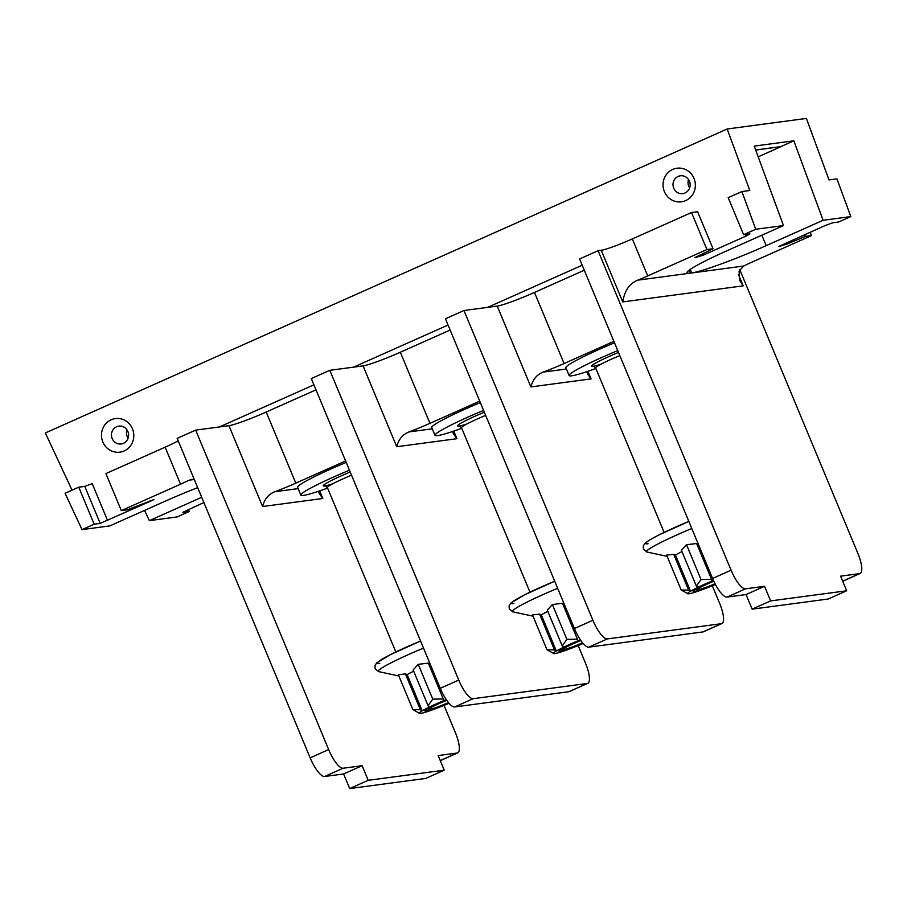 <?xml version="1.0" encoding="UTF-8"?>
<svg xmlns="http://www.w3.org/2000/svg" width="907" height="907" viewBox="0 0 907 907"><rect width="100%" height="100%" fill="white"/><g stroke="black" fill="none" stroke-linecap="round" stroke-linejoin="round"><path stroke-width="1.36" d="M188.35 509.439L189.223 511.525L182.885 512.296L203.871 502.523M779.045 246.319L825.189 225.537L832.637 222.805L838.658 222L850.811 216.58L823.091 220.276L793.84 140.812L754.239 146.095L783.478 225.56L755.758 229.256L743.604 234.675L749.93 233.904L745.973 236.092L702.959 255.275L694.898 257.724M850.811 216.58L836.934 178.883L829.021 179.937L806.38 118.432L727.165 128.998L749.806 190.504L741.881 191.558L755.758 229.256M201.694 497.297L149.349 520.641L177.069 516.945L189.223 511.525M149.349 520.641L144.564 510.392M727.165 128.998L45.35 432.956L72.038 490.188M153.952 499.666L100.189 523.396L84.782 486.39L78.762 487.184L65.066 493.283L82.015 529.62L109.736 525.924L165.108 501.242A63.513 5.193 -22.6 0 1 197.681 487.637M100.189 523.396L94.169 524.201L82.015 529.62M153.691 499.644L127.422 509.791L121.323 510.607L180.538 484.213A26.462 2.165 -22.6 0 0 189.121 480.177L194.279 479.486M78.762 487.184L94.169 524.201M84.782 486.39L92.231 483.658L107.638 520.675M592.895 620.263A21.167 6.156 66 0 0 607.339 638.902L721.405 623.687A21.167 6.156 66 0 0 721.915 623.54L703.424 631.794A21.167 6.156 -114 0 1 702.902 631.93L588.836 647.144A21.167 6.156 -114 0 1 574.392 628.506L592.895 620.263L463.953 310.511L487.717 307.348L582.203 265.218M458.749 680.069A21.167 6.156 66 0 0 473.193 698.696L587.271 683.481A21.167 6.156 66 0 0 587.781 683.345L569.279 691.587A21.167 6.156 -114 0 1 568.768 691.735L454.69 706.95A21.167 6.156 -114 0 1 440.246 688.311L458.749 680.069L329.808 370.317L353.571 367.142L448.058 325.023M440.246 760.576L457.173 753.025L438.16 755.565L444.249 770.179L425.746 778.421L349.694 788.568L343.617 773.954L324.604 776.494A21.167 6.156 -114 0 1 310.16 757.855L328.663 749.601L195.674 430.122L219.437 426.948L313.913 384.829M672.711 169.439A16.938 16.145 82.4 0 1 694.002 178.43A16.938 16.145 82.4 0 1 685.681 200.617A16.938 16.145 82.4 0 1 664.4 191.626A16.938 16.145 82.4 0 1 672.711 169.439M111.164 419.782A16.938 16.145 82.4 0 1 132.445 428.773A16.938 16.145 82.4 0 1 124.134 450.96A16.938 16.145 82.4 0 1 102.842 441.97A16.938 16.145 82.4 0 1 111.164 419.782M783.478 225.56L726.586 250.933A63.513 5.193 -22.6 0 0 686.95 272.803A63.513 5.193 -22.6 0 0 690.091 273.143L691.667 272.928L690.204 269.413M793.84 140.812L780.768 146.639L755.667 149.984M780.768 146.639L755.701 150.086M823.091 220.276L766.188 245.65A63.513 5.193 -22.6 0 1 691.667 272.928M758.184 156.832L780.814 146.741M738.434 274.492L743.162 285.852L739.59 280.252L739.092 271.091L743.695 266.023A26.462 2.165 -22.6 0 1 752.288 261.987L811.493 235.593L805.405 236.41L786.925 244.074L778.864 246.534M743.695 266.023L637.814 280.15A26.462 2.165 157.4 0 0 647.723 275.932L706.927 249.538L713.027 248.733L697.619 211.716L691.519 212.521L632.315 238.926L647.723 275.932M695.068 257.52L713.027 248.733M741.881 191.558L728.196 197.669L743.604 234.675M794.328 240.774L793.806 239.527M805.405 236.41L804.679 234.675M811.493 235.593L810.11 232.26M712.585 578.451L731.087 570.197A21.167 6.156 66 0 0 745.531 588.836L764.544 586.296L746.042 594.55L727.029 597.089A21.167 6.156 -114 0 1 712.585 578.451L579.596 258.96L598.098 250.706L601.262 250.287A26.462 2.165 157.4 0 0 632.315 238.926M731.087 570.197L598.098 250.706M739.772 269.662L857.841 553.293A21.167 6.156 66 0 1 860.119 573.485A21.167 6.156 66 0 1 859.609 573.621L840.596 576.16L846.673 590.774L770.633 600.91L764.544 586.296M846.673 590.774L828.17 599.017L752.13 609.164L746.042 594.55M584.289 270.229L534.484 292.439A31.756 2.596 157.4 0 1 497.229 306.078L487.717 307.348M613.892 341.338L564.086 363.537A31.756 2.596 -22.6 0 1 543.157 372.108C536.91 374.523 532.817 379.466 530.878 386.926L497.229 306.078M614.504 342.812A52.935 4.331 157.4 0 0 598.903 349.501A52.935 4.331 157.4 0 0 565.877 367.732L569.12 375.521A52.935 4.331 -22.6 0 1 602.146 357.301A52.935 4.331 157.4 0 1 617.746 350.601M587.917 371.292L591.081 378.888L587.521 373.911L586.874 371.643M712.312 585.752L719.636 603.359A21.167 6.156 66 0 1 721.915 623.54M574.392 628.506L445.45 318.765L463.953 310.511M450.144 330.035L400.338 352.233A31.756 2.596 157.4 0 1 363.083 365.884L353.571 367.142M479.746 401.143L429.941 423.342A31.756 2.596 -22.6 0 1 409.023 431.913C402.776 434.328 398.672 439.26 396.733 446.72L363.083 365.884M480.359 402.617A52.935 4.331 157.4 0 0 464.758 409.306A52.935 4.331 157.4 0 0 431.743 427.537L434.986 435.326A52.935 4.331 -22.6 0 1 468.001 417.095A52.935 4.331 157.4 0 1 483.601 410.406M453.772 431.097L456.935 438.693L453.375 433.716L452.729 431.449M578.167 645.557L585.491 663.164A21.167 6.156 66 0 1 587.781 683.345M440.246 688.311L311.305 378.559L329.808 370.317M315.999 389.84L266.204 412.039A31.756 2.596 157.4 0 1 228.938 425.678L219.437 426.948M345.601 460.937L295.795 483.148A31.756 2.596 -22.6 0 1 274.878 491.719C268.631 494.134 264.538 499.065 262.588 506.525L228.938 425.678M346.213 462.411A52.935 4.331 157.4 0 0 330.613 469.112A52.935 4.331 157.4 0 0 297.598 487.331L300.841 495.131A52.935 4.331 -22.6 0 1 333.867 476.901A52.935 4.331 157.4 0 1 349.456 470.211M444.022 705.363L455.405 732.697A21.167 6.156 66 0 1 457.684 752.889A21.167 6.156 66 0 1 457.173 753.025M444.249 770.179L368.197 780.315L362.12 765.712L343.107 768.24A21.167 6.156 66 0 1 328.663 749.601M319.638 490.902L322.801 498.499L319.23 493.521L318.584 491.254M310.16 757.855L177.171 438.364L195.674 430.122M178.18 440.802A26.462 2.165 -22.6 0 1 165.131 447.196L180.538 484.213M121.323 510.607L105.915 473.59L165.131 447.196M194.121 479.089L189.121 480.177M362.12 765.712L343.617 773.954M368.197 780.315L349.694 788.568M327.608 488.091A52.935 4.331 -22.6 0 1 300.841 495.131M412.855 709.557L420.36 709.762L405.44 673.924L398.354 674.729L412.855 709.557L419.465 713.321A27.312 2.233 -22.6 0 0 423.263 712.811L423.127 712.879A27.471 2.245 -22.6 0 0 434.079 709.263L434.102 709.24A27.312 2.233 -22.6 0 0 445.62 704.705L445.586 704.716A27.471 2.245 157.4 0 0 449.022 703.276M405.44 673.924L407.164 674.638A27.312 2.233 -22.6 0 1 413.694 671.191M428.07 705.725L432.752 699.15L443.251 698.957L428.331 663.119L418.252 664.332L413.15 669.888L428.07 705.725L429.941 706.791A27.312 2.233 -22.6 0 0 422.231 710.827L420.36 709.762M428.864 664.389A27.312 2.233 -22.6 0 1 430.077 663.879M419.329 713.378A27.471 2.245 -22.6 0 1 422.118 710.861M446.233 699.626A27.312 2.233 -22.6 0 0 443.546 700.726L443.58 700.703A27.471 2.245 157.4 0 0 429.827 706.825M446.516 700.034A21.371 1.746 157.4 0 0 438.183 703.571A21.371 1.746 157.4 0 0 424.85 710.929A21.371 1.746 157.4 0 0 448.67 702.88M407.164 674.638L422.231 710.827M432.752 699.15L418.252 664.332M443.58 700.703L443.251 698.957M448.432 702.585A17.04 1.395 -22.6 0 1 428.943 709.353A17.04 1.395 -22.6 0 1 439.476 703.39A17.04 1.395 157.4 0 1 446.732 700.34M461.754 428.285A52.935 4.331 -22.6 0 1 434.986 435.326M547 649.752L554.494 649.956L539.586 614.118L532.5 614.923L547 649.752L553.61 653.516A27.312 2.233 -22.6 0 0 557.408 653.006L557.272 653.074A27.471 2.245 -22.6 0 0 568.213 649.469L568.247 649.435A27.312 2.233 -22.6 0 0 579.766 644.9L579.72 644.911A27.471 2.245 157.4 0 0 583.156 643.471M539.586 614.118L541.309 614.844A27.312 2.233 -22.6 0 1 547.828 611.386M562.215 645.931L566.886 639.356L577.396 639.163L562.476 603.314L552.397 604.527L547.295 610.082L562.215 645.931L564.086 646.986A27.312 2.233 -22.6 0 0 556.376 651.022L554.494 649.956M563.009 604.584A27.312 2.233 -22.6 0 1 564.222 604.085M553.463 653.584A27.471 2.245 -22.6 0 1 556.263 651.056M580.378 639.82A27.312 2.233 -22.6 0 0 577.691 640.932L577.714 640.898A27.471 2.245 157.4 0 0 563.973 647.031M580.661 640.229A21.371 1.746 157.4 0 0 572.328 643.766A21.371 1.746 157.4 0 0 558.995 651.124A21.371 1.746 157.4 0 0 582.816 643.074M541.309 614.844L556.376 651.022M566.886 639.356L552.397 604.527M577.714 640.898L577.396 639.163M582.577 642.791A17.04 1.395 -22.6 0 1 563.088 649.548A17.04 1.395 -22.6 0 1 573.621 643.596A17.04 1.395 157.4 0 1 580.865 640.535M595.899 368.491A52.935 4.331 -22.6 0 1 569.12 375.521M681.146 589.947L688.64 590.162L673.72 554.313L666.645 555.129L681.146 589.947L687.744 593.711A27.312 2.233 -22.6 0 0 691.553 593.212L691.417 593.269A27.471 2.245 -22.6 0 0 702.358 589.663L702.392 589.641A27.312 2.233 -22.6 0 0 713.9 585.094L713.866 585.117A27.471 2.245 157.4 0 0 715.43 584.471M673.72 554.313L675.454 555.039A27.312 2.233 -22.6 0 1 681.973 551.581M696.361 586.126L701.032 579.55L711.542 579.358L696.621 543.52L686.542 544.722L681.44 550.288L696.361 586.126L698.231 587.192A27.312 2.233 -22.6 0 0 690.522 591.217L688.64 590.162M697.143 544.778A27.312 2.233 -22.6 0 1 698.367 544.279M687.608 593.779A27.471 2.245 -22.6 0 1 690.408 591.262M713.458 580.457A27.312 2.233 -22.6 0 0 711.836 581.126L711.859 581.104A27.471 2.245 157.4 0 0 698.118 587.226M713.662 580.899A21.371 1.746 157.4 0 0 706.474 583.961A21.371 1.746 157.4 0 0 693.129 591.33A21.371 1.746 157.4 0 0 715.192 584.029M675.454 555.039L690.522 591.217M701.032 579.55L686.542 544.722M711.859 581.104L711.542 579.358M715.033 583.711A17.04 1.395 -22.6 0 1 697.234 589.743A17.04 1.395 -22.6 0 1 707.766 583.791A17.04 1.395 157.4 0 1 713.809 581.217M706.927 249.538L691.519 212.521M637.814 280.15C629.549 283.426 624.526 290.682 622.758 301.918L601.262 250.287M770.633 600.91L752.13 609.164M678.13 176.434A9.002 8.582 82.4 0 1 689.83 182.375A9.002 8.582 82.4 0 1 682.767 193.633A9.002 8.582 82.4 0 1 678.13 176.434M689.649 187.862A9.002 8.582 82.4 0 1 688.549 179.552M116.572 426.778A9.002 8.582 82.4 0 1 128.284 432.707A9.002 8.582 82.4 0 1 121.209 443.977A9.002 8.582 82.4 0 1 116.572 426.778M128.102 438.206A9.002 8.582 82.4 0 1 126.991 429.895M745.293 234.448L745.973 236.092M702.959 255.275L702.494 253.994M150.143 500.426L150.653 501.492M766.188 245.65L761.846 235.208M688.923 270.343L690.091 273.143M780.712 246.353L780.417 245.536M786.925 244.074L786.471 242.793M743.162 285.852L622.758 301.918M727.029 597.089L745.531 588.836M564.086 363.537L534.484 292.439M543.157 372.108L566.41 369.013M591.081 378.888L530.878 386.926M429.941 423.342L400.338 352.233M409.023 431.913L432.276 428.818M456.935 438.693L396.733 446.72M295.795 483.148L266.204 412.039M274.878 491.719L298.131 488.612M322.801 498.499L262.588 506.525M324.604 776.494L343.107 768.24M350.215 472.037A28.684 2.347 157.4 0 0 341.123 475.937A28.684 2.347 157.4 0 0 323.618 485.109A28.684 2.347 157.4 0 0 332.937 483.68M351.531 475.2A25.509 2.086 157.4 0 0 343.288 478.726A25.509 2.086 157.4 0 0 327.37 487.512L325.103 485.767M379.772 663.357A46.733 3.821 -22.6 0 1 420.565 641.034L390.384 654.65L376.734 662.87L374.954 665.636L375.124 668.765L378.695 671.634A49.227 4.025 -22.6 0 1 423.512 648.108M454.69 706.95L473.193 698.696M587.271 683.481L568.768 691.735M484.361 412.232A28.684 2.347 157.4 0 0 475.257 416.132A28.684 2.347 157.4 0 0 457.763 425.315A28.684 2.347 157.4 0 0 467.082 423.875M485.676 415.395A25.509 2.086 157.4 0 0 477.422 418.921A25.509 2.086 157.4 0 0 461.516 427.707L459.248 425.961M513.918 603.552A46.733 3.821 -22.6 0 1 554.71 581.228L524.529 594.856L510.879 603.064L509.099 605.831L509.269 608.96L512.829 611.84A49.227 4.025 -22.6 0 1 557.658 588.314M588.836 647.144L607.339 638.902M721.405 623.687L702.902 631.93M618.506 352.438A28.684 2.347 157.4 0 0 609.402 356.326A28.684 2.347 157.4 0 0 591.908 365.51A28.684 2.347 157.4 0 0 601.228 364.07M619.821 355.601A25.509 2.086 157.4 0 0 611.567 359.127A25.509 2.086 157.4 0 0 595.65 367.913L593.393 366.167M648.063 543.758A46.733 3.821 -22.6 0 1 688.855 521.434L658.675 535.051L648.97 540.368L645.024 543.27L643.244 546.025L643.403 549.154L646.974 552.034A49.227 4.025 -22.6 0 1 691.803 528.509M696.746 257.543L696.451 256.726M842.682 581.172L859.609 573.621M440.28 760.644L457.684 752.889M327.37 487.512L395.826 651.974M398.876 675.976L378.695 671.634M428.943 709.353L427.56 708.786M461.516 427.707L529.971 592.18M533.021 616.17L512.829 611.84M563.088 649.548L561.705 648.981M595.65 367.913L664.117 532.375M667.167 556.365L646.974 552.034M697.234 589.743L695.85 589.176M842.705 581.24L860.119 573.485"/></g></svg>
